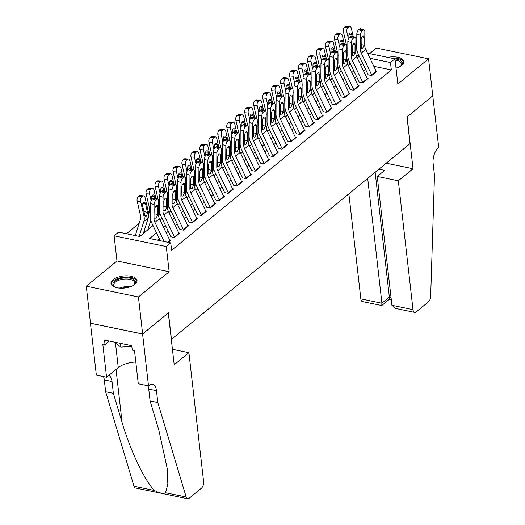 <?xml version="1.0" encoding="UTF-8"?>
<svg xmlns="http://www.w3.org/2000/svg" width="525" height="525" viewBox="0 0 525 525"><rect width="100%" height="100%" fill="white"/><g stroke="black" fill="none" stroke-linecap="round" stroke-linejoin="round"><path stroke-width="0.79" d="M396.027 68.093A13.099 6.031 -6.5 0 0 401.815 65.271A13.099 6.031 -6.5 0 0 403.837 61.523A13.099 6.031 -6.5 0 0 387.811 57.376M113.013 279.746A13.099 6.031 -6.5 0 0 110.992 283.5A13.099 6.031 -6.5 0 0 120.697 288.179A13.099 6.031 -6.5 0 0 135.004 284.287A13.099 6.031 -6.5 0 0 137.025 280.534A13.099 6.031 -6.5 0 0 127.326 275.855A13.099 6.031 -6.5 0 0 113.013 279.746M171.321 339.458L410.032 143.666L406.993 117.009L432.777 95.845L428.564 58.82L376.399 48.051L369.613 53.616M171.472 339.491L168.433 312.834L142.649 333.998L90.49 323.229L86.271 286.204L138.429 296.973L169.148 271.76L166.281 246.579L114.115 235.81L118.604 232.129L139.748 236.493L153.037 225.586M169.148 271.76L116.99 260.991L86.271 286.204M116.99 260.991L114.115 235.81M139.178 223.342L126.486 233.756M142.649 333.998L138.429 296.973M368.176 74.832L371.7 75.561L377.081 71.144L376.031 70.927M359.205 82.195L362.729 82.924L368.11 78.507L367.067 78.291M350.234 89.558L353.758 90.28L359.139 85.864L358.096 85.647M341.27 96.915L344.794 97.643L350.175 93.227L349.125 93.01M332.299 104.278L335.823 105.007L341.204 100.59L340.161 100.373M323.328 111.641L326.852 112.37L332.233 107.953L331.19 107.737M314.363 119.004L317.887 119.733L323.269 115.316L322.225 115.1M305.392 126.368L308.917 127.089L314.298 122.673L313.254 122.456M296.422 133.724L299.952 134.452L305.333 130.036L304.283 129.819M287.457 141.087L290.981 141.816L296.363 137.399L295.319 137.183M278.486 148.45L282.01 149.179L287.392 144.762L286.348 144.546M269.522 155.813L273.046 156.542L278.427 152.119L277.377 151.909M260.551 163.17L264.075 163.898L269.456 159.482L268.413 159.265M251.58 170.533L255.104 171.262L260.485 166.845L259.442 166.628M242.616 177.896L246.14 178.625L251.521 174.208L250.471 173.992M233.645 185.259L237.169 185.988L242.55 181.571L241.507 181.355M224.674 192.623L228.204 193.351L233.579 188.928L232.536 188.718M215.709 199.979L219.233 200.707L224.615 196.291L223.571 196.074M206.738 207.342L210.262 208.071L215.644 203.654L214.6 203.438M197.774 214.705L201.298 215.434L206.679 211.017L205.629 210.801M188.803 222.068L192.327 222.797L197.708 218.38L196.665 218.164M183.573 229.983A5.88 4.246 -129.4 0 0 183.402 229.602L172.889 207.664A8.4 6.07 50.6 0 1 171.944 203.726L172.036 189.899L168.486 188.711L168.394 202.538A12.593 9.102 50.6 0 0 169.811 208.445L179.858 229.412L183.356 230.16L188.738 225.737L187.694 225.527M170.868 236.788L174.392 237.517L179.773 233.1L178.723 232.883M145.714 231.597L144.053 231.256M156.522 232.864L149.618 238.534L170.763 242.898L171.609 250.3L391.335 69.937L373.826 66.327M365.584 69.359L363.576 71.006M356.613 76.716L354.605 78.363M347.642 84.079L345.64 85.726M338.678 91.442L336.669 93.089M329.707 98.805L327.698 100.452M320.736 106.162L318.734 107.815M311.771 113.525L309.763 115.172M302.8 120.888L300.792 122.535M293.836 128.251L291.828 129.898M284.865 135.614L282.857 137.261M275.894 142.971L273.886 144.618M266.93 150.334L264.922 151.981M257.959 157.697L255.951 159.344M248.988 165.06L246.986 166.707M240.023 172.423L238.015 174.07M231.052 179.78L229.044 181.427M222.088 187.143L220.08 188.79M213.117 194.506L211.109 196.153M204.146 201.869L202.138 203.516M195.182 209.232L193.174 210.879M186.211 216.589L184.203 218.236M177.24 223.952L175.238 225.599M168.276 231.315L166.268 232.962M159.305 238.678L157.5 240.161M168.427 242.412L170.802 240.463L169.759 240.247M367.533 53.189L394.977 58.853L397.845 84.033L428.564 58.82M394.977 58.853L390.488 62.534L369.981 58.301M391.335 69.937L390.488 62.534M170.763 242.898L166.281 246.579M355.812 50.767L357.125 51.037M359.218 56.077L356.226 55.46M159.994 219.877L162.002 218.229M168.965 212.513L170.973 210.866M177.936 205.15L179.937 203.503M186.9 197.787L188.908 196.14M195.871 190.424L197.879 188.777M204.842 183.067L206.843 181.42M213.806 175.704L215.814 174.057M222.777 168.341L224.785 166.694M231.742 160.978L233.75 159.331M240.713 153.622L242.721 151.968M249.683 146.258L251.685 144.611M258.648 138.895L260.656 137.248M267.619 131.532L269.627 129.885M276.59 124.169L278.591 122.522M285.554 116.812L287.562 115.159M294.525 109.449L296.533 107.802M303.489 102.086L305.498 100.439M312.46 94.723L314.468 93.076M321.431 87.36L323.439 85.713M330.396 80.003L332.404 78.356M339.367 72.64L341.375 70.993M348.337 65.277L350.339 63.63M357.302 57.914L359.31 56.267M362.795 63.545L360.787 65.192M353.83 70.908L351.822 72.555M344.859 78.264L342.851 79.912M335.888 85.627L333.887 87.275M326.924 92.991L324.916 94.638M317.953 100.354L315.945 102.001M308.982 107.717L306.981 109.364M300.018 115.073L298.01 116.721M291.047 122.437L289.039 124.084M282.082 129.8L280.074 131.447M273.112 137.163L271.103 138.81M264.141 144.526L262.139 146.173M255.176 151.882L253.168 153.53M246.205 159.246L244.197 160.893M237.234 166.609L235.233 168.256M228.27 173.972L226.262 175.619M219.299 181.335L217.291 182.982M210.335 188.692L208.327 190.339M201.364 196.055L199.356 197.702M192.393 203.418L190.385 205.065M183.428 210.781L181.42 212.428M174.457 218.144L172.449 219.791M165.487 225.501L163.485 227.148M164.122 241.526L154.954 222.383A8.4 6.07 50.6 0 1 154.009 218.452L154.094 204.619L150.55 203.438A3.36 1.522 -71.5 0 1 152.362 199.1L155.912 200.281A3.36 1.522 108.5 0 0 154.094 204.619M160.296 240.739L151.876 223.164A12.593 9.102 50.6 0 1 150.458 217.265L150.55 203.438M170.12 241.027A5.88 4.246 -129.4 0 0 169.949 240.647L159.436 218.702A8.4 6.07 50.6 0 1 158.491 214.771L158.583 200.937A3.36 1.522 108.5 0 0 157.854 199.224A3.36 1.522 108.5 0 0 156.804 199.546L155.912 200.281M156.804 199.546L153.254 198.358L152.362 199.1M153.254 198.358A3.36 1.522 -71.5 0 1 154.304 198.043L157.854 199.224M154.842 213.924L157.69 214.371L156.352 217.888L155.564 218.157L154.973 217.658L154.868 209.114A2.684 1.221 -71.5 0 1 156.319 205.649A2.684 1.221 -71.5 0 1 157.159 205.393A2.684 1.221 -71.5 0 1 157.743 206.758L155.866 206.135M157.69 214.371L157.743 206.758M143.318 233.559L148.326 217.829A12.593 9.102 -129.4 0 0 148.431 212.238L145.11 197.708A3.36 1.91 94.3 0 0 143.568 195.832A3.36 1.91 94.3 0 0 142.629 196.166L139.184 195.91A3.36 1.91 -85.7 0 1 140.123 195.569L143.568 195.832M139.118 236.362L143.837 221.511A12.593 9.102 -129.4 0 0 143.948 215.919L140.628 201.383L137.183 201.127A3.36 1.91 -85.7 0 1 138.285 196.645L139.184 195.91M135.286 235.574L140.431 219.384A8.4 6.07 -129.4 0 0 140.503 215.663L137.183 201.127M147.597 212.92L146.482 216.031L145.648 216.287L144.782 215.237L142.669 206.148A2.684 1.529 -85.7 0 1 143.555 202.558A2.684 1.529 -85.7 0 1 144.309 202.289A2.684 1.529 -85.7 0 1 145.543 203.792L147.597 212.92L148.431 212.238M138.285 196.645L141.73 196.901L142.629 196.166M141.73 196.901A3.36 1.91 94.3 0 0 140.628 201.383M143.994 211.949L142.603 205.728M115.671 287.424A11.333 5.224 173.5 0 1 114.824 286.991A11.333 5.224 173.5 0 1 112.875 283.986A11.333 5.224 173.5 0 1 124.628 277.915A11.333 5.224 173.5 0 1 135.411 282.417A11.333 5.224 173.5 0 1 134.078 284.793A11.333 5.224 173.5 0 1 133.35 285.41M133.724 285.108A10.493 4.837 -6.5 0 0 134.662 283.218A10.493 4.837 -6.5 0 0 134.656 282.752A10.493 4.837 -6.5 0 0 124.182 279.09A10.493 4.837 -6.5 0 0 113.794 284.668A10.493 4.837 -6.5 0 0 113.8 285.127A10.493 4.837 -6.5 0 0 115.237 287.214M136.999 281.334A13.013 5.992 -6.5 0 0 123.651 277.226A13.013 5.992 -6.5 0 0 111.208 284.097A13.013 5.992 -6.5 0 0 111.195 284.274M114.621 342.142L120.842 347.13L131.827 346.369M120.409 343.337L120.842 347.13M394.984 58.925A11.333 5.224 173.5 0 1 402.222 63.407A11.333 5.224 173.5 0 1 400.89 65.782A11.333 5.224 173.5 0 1 400.162 66.393M400.542 66.097A10.493 4.837 -6.5 0 0 401.474 64.201A10.493 4.837 -6.5 0 0 401.467 63.742A10.493 4.837 -6.5 0 0 395.115 60.093M403.81 62.317A13.013 5.992 -6.5 0 0 391.44 58.124M188.915 352.708L203.595 481.556A5.04 2.592 101.7 0 1 201.41 488.211L189.171 498.258A5.04 2.592 101.7 0 1 187.642 498.75A5.04 2.592 101.7 0 1 186.172 497.024L157.815 402.531L156.463 390.679A11.753 6.057 101.7 0 0 152.558 384.32A11.753 6.057 101.7 0 0 149.002 385.468L148.509 385.868L142.603 334.031L168.302 312.946L174.202 364.783L188.915 352.708L172.443 349.309M187.642 498.75L135.483 487.981A5.04 2.592 -78.3 0 1 134.006 486.255L105.65 391.762L113.367 393.356L122.062 422.33C130.003 449.945 145.379 482.14 154.639 490.514C159.232 493.139 162.868 493.887 165.546 492.765L167.849 484.234L167.331 469.022L158.786 429.909L150.091 400.936L148.746 389.084A11.753 6.057 101.7 0 0 147.919 385.75M150.091 400.936L157.815 402.531M105.65 391.762L104.304 379.91A11.753 6.057 101.7 0 0 103.478 376.576M108.813 375.375A11.753 6.057 101.7 0 1 112.022 381.504L113.367 393.356M142.603 334.031L90.444 323.262L96.351 375.099L106.568 377.212L102.788 344.039L105.046 344.505L109.272 341.033M148.509 385.868L138.292 383.762L134.512 350.588L132.254 350.123L131.749 345.68L104.541 340.062L105.046 344.505M106.568 377.212L118.276 367.605A18.893 8.702 173.5 0 1 135.811 362.02M348.882 193.863L360.846 298.889L381.924 303.24L389.366 297.13L391.04 297.478M367.703 178.415L381.924 303.24L381.787 305.53L389.228 299.421L389.366 297.13L375.145 172.305M432.823 95.806L407.131 116.898L413.037 168.735L398.331 180.81L413.011 309.658A5.04 2.592 101.7 0 0 414.678 312.388A5.04 2.592 101.7 0 0 416.207 311.896L428.446 301.849A5.04 2.592 101.7 0 0 430.677 296.323L434.49 175.416L433.138 163.57A11.753 6.057 -78.3 0 1 438.237 148.05L438.729 147.643L432.777 95.799M413.037 168.735L386.236 163.203M398.331 180.81L377.252 176.459L384.694 170.349L378.971 169.168M377.252 176.459L391.932 305.307L413.011 309.658M381.787 305.53L362.519 301.619A5.04 2.592 -78.3 0 1 360.846 298.889M414.678 312.388L395.561 308.438L391.932 305.307M174.602 237.346A5.88 4.246 -129.4 0 0 174.431 236.965L163.918 215.02A8.4 6.07 50.6 0 1 162.973 211.089L163.065 197.262L159.515 196.074A3.36 1.522 -71.5 0 1 161.326 191.737L164.876 192.924A3.36 1.522 108.5 0 0 163.065 197.262M170.887 236.775L160.84 215.801A12.593 9.102 50.6 0 1 159.429 209.902L159.515 196.074M179.084 233.664A5.88 4.246 -129.4 0 0 178.913 233.284L168.407 211.345A8.4 6.07 50.6 0 1 167.462 207.408L167.547 193.581A3.36 1.522 108.5 0 0 166.819 191.868A3.36 1.522 108.5 0 0 165.775 192.183L164.876 192.924M165.775 192.183L162.225 191.002L161.326 191.737M162.225 191.002A3.36 1.522 -71.5 0 1 163.268 190.68L166.819 191.868M163.807 206.561L166.661 207.007L165.316 210.532L164.528 210.794L163.944 210.295L163.839 201.757A2.684 1.221 -71.5 0 1 165.29 198.286A2.684 1.221 -71.5 0 1 166.123 198.03A2.684 1.221 -71.5 0 1 166.707 199.402L164.837 198.772M166.661 207.007L166.707 199.402M188.055 226.301A5.88 4.246 -129.4 0 0 187.884 225.921L177.371 203.982A8.4 6.07 50.6 0 1 176.426 200.045L176.518 186.218A3.36 1.522 108.5 0 0 175.79 184.505A3.36 1.522 108.5 0 0 174.746 184.826L173.847 185.561A3.36 1.522 108.5 0 0 172.036 189.899M174.746 184.826L171.196 183.638L170.297 184.373L173.847 185.561M171.196 183.638A3.36 1.522 -71.5 0 1 172.239 183.317L175.79 184.505M168.486 188.711A3.36 1.522 -71.5 0 1 170.297 184.373M172.777 199.198L175.626 199.644L174.287 203.168L173.499 203.431L172.909 202.932L172.81 194.394A2.684 1.221 -71.5 0 1 174.261 190.923A2.684 1.221 -71.5 0 1 175.094 190.667A2.684 1.221 -71.5 0 1 175.678 192.038L173.801 191.408M175.626 199.644L175.678 192.038M192.537 222.62A5.88 4.246 -129.4 0 0 192.367 222.239L181.86 200.301A8.4 6.07 50.6 0 1 180.915 196.363L181 182.536L177.45 181.348A3.36 1.522 -71.5 0 1 179.268 177.01L182.812 178.198A3.36 1.522 108.5 0 0 181 182.536M188.823 222.049L178.782 201.082A12.593 9.102 50.6 0 1 177.365 195.182L177.45 181.348M197.026 218.938A5.88 4.246 -129.4 0 0 196.855 218.558L186.342 196.619A8.4 6.07 50.6 0 1 185.397 192.682L185.489 178.854A3.36 1.522 108.5 0 0 184.761 177.142A3.36 1.522 108.5 0 0 183.711 177.463L182.812 178.198M183.711 177.463L180.16 176.275L179.268 177.01M180.16 176.275A3.36 1.522 -71.5 0 1 181.21 175.954L184.761 177.142M181.742 191.835L184.597 192.281L183.258 195.805L182.47 196.074L181.88 195.576L181.775 187.031A2.684 1.221 -71.5 0 1 183.225 183.56A2.684 1.221 -71.5 0 1 184.065 183.304A2.684 1.221 -71.5 0 1 184.649 184.675L182.772 184.052M184.597 192.281L184.649 184.675M201.508 215.257A5.88 4.246 -129.4 0 0 201.338 214.876L190.824 192.938A8.4 6.07 50.6 0 1 189.879 189.007L189.971 175.173L186.421 173.985A3.36 1.522 -71.5 0 1 188.232 169.647L191.782 170.835A3.36 1.522 108.5 0 0 189.971 175.173M197.794 214.686L187.747 193.718A12.593 9.102 50.6 0 1 186.329 187.819L186.421 173.985M205.99 211.582A5.88 4.246 -129.4 0 0 205.82 211.194L195.307 189.256A8.4 6.07 50.6 0 1 194.368 185.325L194.453 171.491A3.36 1.522 108.5 0 0 193.725 169.778A3.36 1.522 108.5 0 0 192.682 170.1L191.782 170.835M192.682 170.1L189.131 168.912L188.232 169.647M189.131 168.912A3.36 1.522 -71.5 0 1 190.175 168.591L193.725 169.778M190.713 184.478L193.567 184.918L192.222 188.442L191.435 188.711L190.844 188.213L190.746 179.668A2.684 1.221 -71.5 0 1 192.196 176.197A2.684 1.221 -71.5 0 1 193.029 175.941A2.684 1.221 -71.5 0 1 193.613 177.312L191.743 176.689M193.567 184.918L193.613 177.312M155.964 198.594L154.081 190.345A3.36 1.91 94.3 0 0 152.532 188.468A3.36 1.91 94.3 0 0 151.594 188.803L148.155 188.547A3.36 1.91 -85.7 0 1 149.093 188.206L152.532 188.468M152.289 226.203L152.703 224.897M147.807 229.884L150.839 220.329M151.148 200.832L149.592 194.027L146.153 193.764A3.36 1.91 -85.7 0 1 147.256 189.282L148.155 188.547M148.719 214.161L149.402 212.028A8.4 6.07 -129.4 0 0 149.474 208.3L146.153 193.764M147.256 189.282L150.701 189.538L151.594 188.803M150.701 189.538A3.36 1.91 94.3 0 0 149.592 194.027M154.928 198.247L154.507 196.429A2.684 1.529 -85.7 0 0 153.274 194.926A2.684 1.529 -85.7 0 0 152.526 195.195A2.684 1.529 -85.7 0 0 151.64 198.785L151.837 199.651M151.856 199.625L151.567 198.371M164.935 191.231L163.045 182.982A3.36 1.91 94.3 0 0 161.503 181.105A3.36 1.91 94.3 0 0 160.565 181.44L157.119 181.184A3.36 1.91 -85.7 0 1 158.058 180.849L161.503 181.105M161.26 218.84L161.674 217.534M158.681 216.523L159.81 212.966M160.118 193.469L158.563 186.664L155.118 186.408A3.36 1.91 -85.7 0 1 156.227 181.919L157.119 181.184M158.077 199.349L155.118 186.408M158.563 203.857A8.4 6.07 -129.4 0 0 158.576 201.679M156.227 181.919L159.666 182.182L160.565 181.44M159.666 182.182A3.36 1.91 94.3 0 0 158.563 186.664M163.892 190.89L163.478 189.066A2.684 1.529 -85.7 0 0 162.245 187.563A2.684 1.529 -85.7 0 0 161.49 187.832A2.684 1.529 -85.7 0 0 160.611 191.422L160.808 192.288M160.827 192.262L160.538 191.008M173.9 183.875L172.016 175.619A3.36 1.91 94.3 0 0 170.474 173.742A3.36 1.91 94.3 0 0 169.536 174.083L166.09 173.821A3.36 1.91 -85.7 0 1 167.029 173.486L170.474 173.742M170.225 211.477L170.638 210.177M167.646 209.16L168.781 205.603M169.089 186.106L167.534 179.301L164.089 179.045A3.36 1.91 -85.7 0 1 165.191 174.562L166.09 173.821M167.048 191.993L164.089 179.045M167.534 196.494A8.4 6.07 -129.4 0 0 167.547 194.316M165.191 174.562L168.637 174.818L169.536 174.083M168.637 174.818A3.36 1.91 94.3 0 0 167.534 179.301M172.863 183.527L172.449 181.702A2.684 1.529 -85.7 0 0 171.216 180.2A2.684 1.529 -85.7 0 0 170.461 180.475A2.684 1.529 -85.7 0 0 169.575 184.058L169.772 184.925M169.792 184.898L169.503 183.645M182.871 176.512L180.987 168.256A3.36 1.91 94.3 0 0 179.438 166.379A3.36 1.91 94.3 0 0 178.5 166.72L175.061 166.464A3.36 1.91 -85.7 0 1 176 166.123L179.438 166.379M179.196 204.113L179.609 202.814M176.617 201.797L177.745 198.247M178.054 178.743L176.498 171.938L173.053 171.682A3.36 1.91 -85.7 0 1 174.162 167.199L175.061 166.464M176.013 184.629L173.053 171.682M176.498 189.131A8.4 6.07 -129.4 0 0 176.512 186.952M174.162 167.199L177.607 167.455L178.5 166.72M177.607 167.455A3.36 1.91 94.3 0 0 176.498 171.938M181.834 176.164L181.414 174.339A2.684 1.529 -85.7 0 0 180.18 172.843A2.684 1.529 -85.7 0 0 179.432 173.112A2.684 1.529 -85.7 0 0 178.546 176.695L178.743 177.562M178.762 177.542L178.474 176.282M210.479 207.9A5.88 4.246 -129.4 0 0 210.308 207.519L199.795 185.574A8.4 6.07 50.6 0 1 198.85 181.643L198.942 167.81L195.392 166.628A3.36 1.522 -71.5 0 1 197.203 162.291L200.753 163.472A3.36 1.522 108.5 0 0 198.942 167.81M206.765 207.323L196.718 186.355A12.593 9.102 50.6 0 1 195.3 180.456L195.392 166.628M214.961 204.218A5.88 4.246 -129.4 0 0 214.791 203.838L204.277 181.893A8.4 6.07 50.6 0 1 203.332 177.962L203.424 164.128A3.36 1.522 108.5 0 0 202.696 162.415A3.36 1.522 108.5 0 0 201.646 162.737L200.753 163.472M201.646 162.737L198.102 161.549L197.203 162.291M198.102 161.549A3.36 1.522 -71.5 0 1 199.146 161.234L202.696 162.415M199.684 177.115L202.532 177.562L201.193 181.079L200.406 181.348L199.815 180.849L199.71 172.305A2.684 1.221 -71.5 0 1 201.16 168.84A2.684 1.221 -71.5 0 1 202 168.584A2.684 1.221 -71.5 0 1 202.584 169.949L200.707 169.326M202.532 177.562L202.584 169.949M191.842 169.148L189.952 160.899A3.36 1.91 94.3 0 0 188.409 159.023A3.36 1.91 94.3 0 0 187.471 159.357L184.026 159.101A3.36 1.91 -85.7 0 1 184.964 158.76L188.409 159.023M188.16 196.75L188.58 195.451M185.588 194.44L186.716 190.883M187.025 171.386L185.469 164.581L182.024 164.318A3.36 1.91 -85.7 0 1 183.133 159.836L184.026 159.101M184.984 177.266L182.024 164.318M185.469 181.775A8.4 6.07 -129.4 0 0 185.482 179.596M183.133 159.836L186.572 160.092L187.471 159.357M186.572 160.092A3.36 1.91 94.3 0 0 185.469 164.581M190.798 168.801L190.385 166.983A2.684 1.529 -85.7 0 0 189.151 165.48A2.684 1.529 -85.7 0 0 188.396 165.749A2.684 1.529 -85.7 0 0 187.517 169.339L187.714 170.198M187.727 170.179L187.445 168.919M219.443 200.537A5.88 4.246 -129.4 0 0 219.273 200.156L208.76 178.211A8.4 6.07 50.6 0 1 207.821 174.28L207.907 160.453L204.356 159.265A3.36 1.522 -71.5 0 1 206.174 154.928L209.718 156.115A3.36 1.522 108.5 0 0 207.907 160.453M215.729 199.966L205.682 178.999A12.593 9.102 50.6 0 1 204.271 173.093L204.356 159.265M223.926 196.855A5.88 4.246 -129.4 0 0 223.762 196.475L213.248 174.536A8.4 6.07 50.6 0 1 212.303 170.599L212.395 156.772A3.36 1.522 108.5 0 0 211.66 155.059A3.36 1.522 108.5 0 0 210.617 155.374L209.718 156.115M210.617 155.374L207.067 154.192L206.174 154.928M207.067 154.192A3.36 1.522 -71.5 0 1 208.117 153.871L211.66 155.059M208.648 169.752L211.503 170.198L210.157 173.723L209.377 173.985L208.786 173.486L208.681 164.948A2.684 1.221 -71.5 0 1 210.131 161.477A2.684 1.221 -71.5 0 1 210.971 161.221A2.684 1.221 -71.5 0 1 211.549 162.593L209.678 161.963M211.503 170.198L211.549 162.593M200.806 161.785L198.923 153.536A3.36 1.91 94.3 0 0 197.38 151.659A3.36 1.91 94.3 0 0 196.442 151.994L192.997 151.738A3.36 1.91 -85.7 0 1 193.935 151.403L197.38 151.659M197.131 189.394L197.544 188.088M194.552 187.077L195.687 183.52M195.989 164.023L194.434 157.218L190.995 156.955A3.36 1.91 -85.7 0 1 192.098 152.473L192.997 151.738M193.955 169.903L190.995 156.955M194.434 174.412A8.4 6.07 -129.4 0 0 194.453 172.233M192.098 152.473L195.543 152.729L196.442 151.994M195.543 152.729A3.36 1.91 94.3 0 0 194.434 157.218M199.769 161.438L199.356 159.62A2.684 1.529 -85.7 0 0 198.115 158.117A2.684 1.529 -85.7 0 0 197.367 158.386A2.684 1.529 -85.7 0 0 196.481 161.976L196.678 162.842M196.698 162.816L196.409 161.562M228.414 193.174A5.88 4.246 -129.4 0 0 228.244 192.793L217.731 170.855A8.4 6.07 50.6 0 1 216.786 166.917L216.877 153.09L213.327 151.902A3.36 1.522 -71.5 0 1 215.138 147.564L218.689 148.752A3.36 1.522 108.5 0 0 216.877 153.09M224.7 192.603L214.653 171.636A12.593 9.102 50.6 0 1 213.235 165.729L213.327 151.902M232.897 189.492A5.88 4.246 -129.4 0 0 232.726 189.112L222.213 167.173A8.4 6.07 50.6 0 1 221.268 163.236L221.36 149.408A3.36 1.522 108.5 0 0 220.631 147.696A3.36 1.522 108.5 0 0 219.588 148.017L218.689 148.752M219.588 148.017L216.037 146.829L215.138 147.564M216.037 146.829A3.36 1.522 -71.5 0 1 217.081 146.508L220.631 147.696M217.619 162.389L220.474 162.835L219.128 166.359L218.341 166.622L217.75 166.123L217.652 157.585A2.684 1.221 -71.5 0 1 219.102 154.114A2.684 1.221 -71.5 0 1 219.936 153.858A2.684 1.221 -71.5 0 1 220.52 155.229L218.649 154.606M220.474 162.835L220.52 155.229M209.777 154.429L207.887 146.173A3.36 1.91 94.3 0 0 206.345 144.296A3.36 1.91 94.3 0 0 205.406 144.631L201.961 144.375A3.36 1.91 -85.7 0 1 202.906 144.04L206.345 144.296M206.102 182.031L206.515 180.725M203.523 179.714L204.652 176.157M204.96 156.66L203.405 149.855L199.959 149.599A3.36 1.91 -85.7 0 1 201.068 145.11L201.961 144.375M202.919 162.54L199.959 149.599M203.405 167.048A8.4 6.07 -129.4 0 0 203.418 164.87M201.068 145.11L204.514 145.373L205.406 144.631M204.514 145.373A3.36 1.91 94.3 0 0 203.405 149.855M208.74 154.081L208.32 152.257A2.684 1.529 -85.7 0 0 207.086 150.754A2.684 1.529 -85.7 0 0 206.338 151.023A2.684 1.529 -85.7 0 0 205.452 154.612L205.649 155.479M205.669 155.452L205.38 154.199M237.379 185.811A5.88 4.246 -129.4 0 0 237.215 185.43L226.702 163.492A8.4 6.07 50.6 0 1 225.757 159.554L225.842 145.727L222.298 144.539A3.36 1.522 -71.5 0 1 224.109 140.201L227.66 141.389A3.36 1.522 108.5 0 0 225.842 145.727M233.671 185.24L223.624 164.273A12.593 9.102 50.6 0 1 222.206 158.373L222.298 144.539M241.868 182.129A5.88 4.246 -129.4 0 0 241.697 181.748L231.184 159.81A8.4 6.07 50.6 0 1 230.239 155.879L230.331 142.045A3.36 1.522 108.5 0 0 229.602 140.333A3.36 1.522 108.5 0 0 228.552 140.654L227.66 141.389M228.552 140.654L225.002 139.466L224.109 140.201M225.002 139.466A3.36 1.522 -71.5 0 1 226.052 139.145L229.602 140.333M226.59 155.026L229.438 155.472L228.099 158.996L227.312 159.265L226.721 158.767L226.616 150.222A2.684 1.221 -71.5 0 1 228.067 146.751A2.684 1.221 -71.5 0 1 228.907 146.495A2.684 1.221 -71.5 0 1 229.491 147.866L227.614 147.243M229.438 155.472L229.491 147.866M218.741 147.066L216.858 138.81A3.36 1.91 94.3 0 0 215.316 136.933A3.36 1.91 94.3 0 0 214.377 137.274L210.932 137.012A3.36 1.91 -85.7 0 1 211.87 136.677L215.316 136.933M215.066 174.668L215.486 173.368M212.494 172.351L213.623 168.794M213.931 149.297L212.376 142.492L208.93 142.236A3.36 1.91 -85.7 0 1 210.033 137.753L210.932 137.012M211.89 155.183L208.93 142.236M212.376 159.685A8.4 6.07 -129.4 0 0 212.389 157.507M210.033 137.753L213.478 138.009L214.377 137.274M213.478 138.009A3.36 1.91 94.3 0 0 212.376 142.492M217.704 146.718L217.291 144.893A2.684 1.529 -85.7 0 0 216.057 143.391A2.684 1.529 -85.7 0 0 215.302 143.666A2.684 1.529 -85.7 0 0 214.417 147.249L214.62 148.116M214.633 148.089L214.351 146.836M246.35 178.448A5.88 4.246 -129.4 0 0 246.179 178.067L235.666 156.128A8.4 6.07 50.6 0 1 234.721 152.197L234.813 138.364L231.262 137.176A3.36 1.522 -71.5 0 1 233.074 132.838L236.624 134.026A3.36 1.522 108.5 0 0 234.813 138.364M242.635 177.877L232.588 156.909A12.593 9.102 50.6 0 1 231.177 151.01L231.262 137.176M250.832 174.773A5.88 4.246 -129.4 0 0 250.661 174.392L240.155 152.447A8.4 6.07 50.6 0 1 239.21 148.516L239.295 134.682A3.36 1.522 108.5 0 0 238.567 132.969A3.36 1.522 108.5 0 0 237.523 133.291L236.624 134.026M237.523 133.291L233.973 132.103L233.074 132.838M233.973 132.103A3.36 1.522 -71.5 0 1 235.016 131.788L238.567 132.969M235.554 147.669L238.409 148.109L237.064 151.633L236.276 151.902L235.692 151.403L235.587 142.859A2.684 1.221 -71.5 0 1 237.037 139.388A2.684 1.221 -71.5 0 1 237.871 139.132A2.684 1.221 -71.5 0 1 238.455 140.503L236.585 139.88M238.409 148.109L238.455 140.503M227.712 139.702L225.829 131.447A3.36 1.91 94.3 0 0 224.287 129.57A3.36 1.91 94.3 0 0 223.342 129.911L219.903 129.655A3.36 1.91 -85.7 0 1 220.841 129.314L224.287 129.57M224.037 167.304L224.451 166.005M221.458 164.988L222.587 161.438M222.895 141.934L221.34 135.128L217.901 134.873A3.36 1.91 -85.7 0 1 219.004 130.39L219.903 129.655M220.854 147.82L217.901 134.873M221.34 152.329A8.4 6.07 -129.4 0 0 221.353 150.143M219.004 130.39L222.449 130.646L223.342 129.911M222.449 130.646A3.36 1.91 94.3 0 0 221.34 135.128M226.675 139.355L226.255 137.53A2.684 1.529 -85.7 0 0 225.022 136.034A2.684 1.529 -85.7 0 0 224.273 136.303A2.684 1.529 -85.7 0 0 223.387 139.886L223.584 140.752M223.604 140.733L223.315 139.473M255.321 171.091A5.88 4.246 -129.4 0 0 255.15 170.71L244.637 148.765A8.4 6.07 50.6 0 1 243.692 144.834L243.784 131.001L240.233 129.819A3.36 1.522 -71.5 0 1 242.045 125.482L245.595 126.663A3.36 1.522 108.5 0 0 243.784 131.001M251.606 170.513L241.559 149.546A12.593 9.102 50.6 0 1 240.142 143.647L240.233 129.819M259.803 167.409A5.88 4.246 -129.4 0 0 259.632 167.029L249.119 145.084A8.4 6.07 50.6 0 1 248.174 141.153L248.266 127.326A3.36 1.522 108.5 0 0 247.537 125.606A3.36 1.522 108.5 0 0 246.494 125.928L245.595 126.663M246.494 125.928L242.944 124.74L242.045 125.482M242.944 124.74A3.36 1.522 -71.5 0 1 243.987 124.425L247.537 125.606M244.525 140.306L247.373 140.752L246.035 144.27L245.247 144.539L244.657 144.04L244.558 135.496A2.684 1.221 -71.5 0 1 246.008 132.031A2.684 1.221 -71.5 0 1 246.842 131.775A2.684 1.221 -71.5 0 1 247.426 133.147L245.549 132.517M247.373 140.752L247.426 133.147M236.683 132.339L234.793 124.09A3.36 1.91 94.3 0 0 233.251 122.213A3.36 1.91 94.3 0 0 232.312 122.548L228.867 122.292A3.36 1.91 -85.7 0 1 229.806 121.951L233.251 122.213M233.008 159.948L233.422 158.642M230.429 157.631L231.558 154.074M231.866 134.577L230.311 127.772L226.866 127.509A3.36 1.91 -85.7 0 1 227.975 123.027L228.867 122.292M229.825 140.457L226.866 127.509M230.311 144.966A8.4 6.07 -129.4 0 0 230.324 142.787M227.975 123.027L231.413 123.283L232.312 122.548M231.413 123.283A3.36 1.91 94.3 0 0 230.311 127.772M235.646 131.992L235.226 130.174A2.684 1.529 -85.7 0 0 233.993 128.671A2.684 1.529 -85.7 0 0 233.238 128.94A2.684 1.529 -85.7 0 0 232.358 132.53L232.555 133.389M232.575 133.37L232.286 132.11M264.285 163.728A5.88 4.246 -129.4 0 0 264.114 163.347L253.608 141.409A8.4 6.07 50.6 0 1 252.663 137.471L252.748 123.644L249.198 122.456A3.36 1.522 -71.5 0 1 251.016 118.118L254.566 119.306A3.36 1.522 108.5 0 0 252.748 123.644M260.571 163.157L250.53 142.19A12.593 9.102 50.6 0 1 249.113 136.283L249.198 122.456M268.774 160.046A5.88 4.246 -129.4 0 0 268.603 159.666L258.09 137.727A8.4 6.07 50.6 0 1 257.145 133.79L257.237 119.963A3.36 1.522 108.5 0 0 256.508 118.25A3.36 1.522 108.5 0 0 255.458 118.565L254.566 119.306M255.458 118.565L251.908 117.383L251.016 118.118M251.908 117.383A3.36 1.522 -71.5 0 1 252.958 117.062L256.508 118.25M253.496 132.943L256.344 133.389L255.006 136.913L254.218 137.176L253.627 136.677L253.523 128.139A2.684 1.221 -71.5 0 1 254.973 124.668A2.684 1.221 -71.5 0 1 255.813 124.412A2.684 1.221 -71.5 0 1 256.397 125.783L254.52 125.153M256.344 133.389L256.397 125.783M245.648 124.976L243.764 116.727A3.36 1.91 94.3 0 0 242.222 114.85A3.36 1.91 94.3 0 0 241.283 115.185L237.838 114.929A3.36 1.91 -85.7 0 1 238.777 114.594L242.222 114.85M241.973 152.585L242.386 151.279M239.393 150.268L240.529 146.711M240.837 127.214L239.282 120.409L235.837 120.146A3.36 1.91 -85.7 0 1 236.939 115.664L237.838 114.929M238.796 133.094L235.837 120.146M239.282 137.602A8.4 6.07 -129.4 0 0 239.295 135.424M236.939 115.664L240.384 115.92L241.283 115.185M240.384 115.92A3.36 1.91 94.3 0 0 239.282 120.409M244.611 124.628L244.197 122.811A2.684 1.529 -85.7 0 0 242.963 121.308A2.684 1.529 -85.7 0 0 242.209 121.577A2.684 1.529 -85.7 0 0 241.323 125.167L241.52 126.033M241.539 126.007L241.251 124.753M273.256 156.365A5.88 4.246 -129.4 0 0 273.085 155.984L262.572 134.046A8.4 6.07 50.6 0 1 261.627 130.108L261.719 116.281L258.169 115.093A3.36 1.522 -71.5 0 1 259.98 110.755L263.53 111.943A3.36 1.522 108.5 0 0 261.719 116.281M269.542 155.794L259.494 134.827A12.593 9.102 50.6 0 1 258.077 128.927L258.169 115.093M277.738 152.683A5.88 4.246 -129.4 0 0 277.567 152.303L267.054 130.364A8.4 6.07 50.6 0 1 266.116 126.427L266.201 112.599A3.36 1.522 108.5 0 0 265.473 110.887A3.36 1.522 108.5 0 0 264.429 111.208L263.53 111.943M264.429 111.208L260.879 110.02L259.98 110.755M260.879 110.02A3.36 1.522 -71.5 0 1 261.923 109.699L265.473 110.887M262.461 125.58L265.315 126.026L263.97 129.55L263.183 129.813L262.598 129.314L262.493 120.776A2.684 1.221 -71.5 0 1 263.944 117.305A2.684 1.221 -71.5 0 1 264.777 117.049A2.684 1.221 -71.5 0 1 265.361 118.42L263.491 117.797M265.315 126.026L265.361 118.42M254.618 117.62L252.735 109.364A3.36 1.91 94.3 0 0 251.186 107.487A3.36 1.91 94.3 0 0 250.248 107.822L246.809 107.566A3.36 1.91 -85.7 0 1 247.748 107.231L251.186 107.487M250.943 145.222L251.357 143.916M248.364 142.905L249.493 139.348M249.802 119.851L248.246 113.046L244.801 112.79A3.36 1.91 -85.7 0 1 245.91 108.301L246.809 107.566M247.761 125.731L244.801 112.79M248.246 130.239A8.4 6.07 -129.4 0 0 248.259 128.061M245.91 108.301L249.355 108.563L250.248 107.822M249.355 108.563A3.36 1.91 94.3 0 0 248.246 113.046M253.582 117.272L253.162 115.447A2.684 1.529 -85.7 0 0 251.928 113.945A2.684 1.529 -85.7 0 0 251.18 114.214A2.684 1.529 -85.7 0 0 250.294 117.803L250.491 118.67M250.51 118.643L250.222 117.39M282.227 149.002A5.88 4.246 -129.4 0 0 282.056 148.621L271.543 126.682A8.4 6.07 50.6 0 1 270.598 122.745L270.69 108.918L267.14 107.73A3.36 1.522 -71.5 0 1 268.951 103.392L272.501 104.58A3.36 1.522 108.5 0 0 270.69 108.918M278.512 148.431L268.465 127.463A12.593 9.102 50.6 0 1 267.048 121.564L267.14 107.73M286.709 145.32A5.88 4.246 -129.4 0 0 286.538 144.939L276.025 123.001A8.4 6.07 50.6 0 1 275.08 119.07L275.172 105.236A3.36 1.522 108.5 0 0 274.444 103.523A3.36 1.522 108.5 0 0 273.394 103.845L272.501 104.58M273.394 103.845L269.85 102.657L268.951 103.392M269.85 102.657A3.36 1.522 -71.5 0 1 270.893 102.336L274.444 103.523M271.432 118.217L274.28 118.663L272.941 122.187L272.153 122.456L271.563 121.957L271.464 113.413A2.684 1.221 -71.5 0 1 272.908 109.942A2.684 1.221 -71.5 0 1 273.748 109.686A2.684 1.221 -71.5 0 1 274.332 111.057L272.455 110.434M274.28 118.663L274.332 111.057M263.589 110.257L261.699 102.001A3.36 1.91 94.3 0 0 260.157 100.124A3.36 1.91 94.3 0 0 259.219 100.465L255.773 100.203A3.36 1.91 -85.7 0 1 256.712 99.868L260.157 100.124M259.914 137.858L260.328 136.559M257.335 135.542L258.464 131.985M258.772 112.488L257.217 105.682L253.772 105.427A3.36 1.91 -85.7 0 1 254.881 100.944L255.773 100.203M256.732 118.374L253.772 105.427M257.217 122.876A8.4 6.07 -129.4 0 0 257.23 120.697M254.881 100.944L258.32 101.2L259.219 100.465M258.32 101.2A3.36 1.91 94.3 0 0 257.217 105.682M262.546 109.909L262.132 108.084A2.684 1.529 -85.7 0 0 260.899 106.582A2.684 1.529 -85.7 0 0 260.144 106.857A2.684 1.529 -85.7 0 0 259.265 110.44L259.462 111.307M259.481 111.28L259.192 110.027M291.191 141.638A5.88 4.246 -129.4 0 0 291.021 141.258L280.507 119.319A8.4 6.07 50.6 0 1 279.569 115.388L279.654 101.555L276.104 100.367A3.36 1.522 -71.5 0 1 277.922 96.029L281.466 97.217A3.36 1.522 108.5 0 0 279.654 101.555M287.477 141.067L277.43 120.1A12.593 9.102 50.6 0 1 276.019 114.201L276.104 100.367M295.673 137.963A5.88 4.246 -129.4 0 0 295.509 137.583L284.996 115.638A8.4 6.07 50.6 0 1 284.051 111.707L284.143 97.873A3.36 1.522 108.5 0 0 283.408 96.16A3.36 1.522 108.5 0 0 282.365 96.482L281.466 97.217M282.365 96.482L278.814 95.294L277.922 96.029M278.814 95.294A3.36 1.522 -71.5 0 1 279.864 94.979L283.408 96.16M280.396 110.86L283.251 111.3L281.905 114.824L281.124 115.093L280.534 114.594L280.429 106.05A2.684 1.221 -71.5 0 1 281.879 102.578A2.684 1.221 -71.5 0 1 282.719 102.322A2.684 1.221 -71.5 0 1 283.297 103.694L281.426 103.071M283.251 111.3L283.297 103.694M272.554 102.893L270.67 94.638A3.36 1.91 94.3 0 0 269.128 92.761A3.36 1.91 94.3 0 0 268.19 93.102L264.744 92.846A3.36 1.91 -85.7 0 1 265.683 92.505L269.128 92.761M268.879 130.495L269.292 129.196M266.3 128.185L267.435 124.628M267.737 105.125L266.182 98.319L262.743 98.063A3.36 1.91 -85.7 0 1 263.845 93.581L264.744 92.846M265.702 111.011L262.743 98.063M266.182 115.52A8.4 6.07 -129.4 0 0 266.201 113.334M263.845 93.581L267.291 93.837L268.19 93.102M267.291 93.837A3.36 1.91 94.3 0 0 266.182 98.319M271.517 102.546L271.103 100.721A2.684 1.529 -85.7 0 0 269.863 99.225A2.684 1.529 -85.7 0 0 269.115 99.494A2.684 1.529 -85.7 0 0 268.229 103.077L268.426 103.943M268.446 103.924L268.157 102.664M300.162 134.282A5.88 4.246 -129.4 0 0 299.992 133.901L289.478 111.956A8.4 6.07 50.6 0 1 288.533 108.025L288.625 94.192L285.075 93.01A3.36 1.522 -71.5 0 1 286.886 88.672L290.437 89.854A3.36 1.522 108.5 0 0 288.625 94.192M296.448 133.704L286.401 112.737A12.593 9.102 50.6 0 1 284.983 106.838L285.075 93.01M304.644 130.6A5.88 4.246 -129.4 0 0 304.474 130.22L293.961 108.275A8.4 6.07 50.6 0 1 293.022 104.344L293.108 90.517A3.36 1.522 108.5 0 0 292.379 88.797A3.36 1.522 108.5 0 0 291.336 89.119L290.437 89.854M291.336 89.119L287.785 87.931L286.886 88.672M287.785 87.931A3.36 1.522 -71.5 0 1 288.829 87.616L292.379 88.797M289.367 103.497L292.222 103.943L290.876 107.461L290.089 107.73L289.498 107.231L289.4 98.693A2.684 1.221 -71.5 0 1 290.85 95.222A2.684 1.221 -71.5 0 1 291.683 94.966A2.684 1.221 -71.5 0 1 292.267 96.338L290.397 95.707M292.222 103.943L292.267 96.338M281.525 95.53L279.635 87.281A3.36 1.91 94.3 0 0 278.092 85.404A3.36 1.91 94.3 0 0 277.154 85.739L273.709 85.483A3.36 1.91 -85.7 0 1 274.654 85.142L278.092 85.404M277.85 123.139L278.263 121.833M275.271 120.822L276.399 117.265M276.708 97.768L275.152 90.963L271.707 90.7A3.36 1.91 -85.7 0 1 272.816 86.218L273.709 85.483M274.667 103.648L271.707 90.7M275.152 108.157A8.4 6.07 -129.4 0 0 275.166 105.978M272.816 86.218L276.262 86.474L277.154 85.739M276.262 86.474A3.36 1.91 94.3 0 0 275.152 90.963M280.488 95.182L280.068 93.365A2.684 1.529 -85.7 0 0 278.834 91.862A2.684 1.529 -85.7 0 0 278.086 92.131A2.684 1.529 -85.7 0 0 277.2 95.721L277.397 96.58M277.417 96.561L277.128 95.301M309.127 126.919A5.88 4.246 -129.4 0 0 308.963 126.538L298.449 104.6A8.4 6.07 50.6 0 1 297.504 100.662L297.596 86.835L294.046 85.647A3.36 1.522 -71.5 0 1 295.857 81.309L299.408 82.497A3.36 1.522 108.5 0 0 297.596 86.835M305.419 126.348L295.372 105.381A12.593 9.102 50.6 0 1 293.954 99.474L294.046 85.647M313.615 123.237A5.88 4.246 -129.4 0 0 313.445 122.857L302.932 100.918A8.4 6.07 50.6 0 1 301.987 96.981L302.078 83.153A3.36 1.522 108.5 0 0 301.35 81.441A3.36 1.522 108.5 0 0 300.3 81.756L299.408 82.497M300.3 81.756L296.75 80.574L295.857 81.309M296.75 80.574A3.36 1.522 -71.5 0 1 297.8 80.253L301.35 81.441M298.338 96.134L301.186 96.58L299.847 100.104L299.06 100.367L298.469 99.868L298.364 91.33A2.684 1.221 -71.5 0 1 299.814 87.859A2.684 1.221 -71.5 0 1 300.654 87.603A2.684 1.221 -71.5 0 1 301.238 88.974L299.362 88.344M301.186 96.58L301.238 88.974M290.489 88.167L288.606 79.918A3.36 1.91 94.3 0 0 287.063 78.041A3.36 1.91 94.3 0 0 286.125 78.376L282.68 78.12A3.36 1.91 -85.7 0 1 283.618 77.785L287.063 78.041M286.814 115.776L287.234 114.47M284.242 113.459L285.37 109.902M285.679 90.405L284.123 83.6L280.678 83.337A3.36 1.91 -85.7 0 1 281.781 78.855L282.68 78.12M283.638 96.285L280.678 83.337M284.123 100.793A8.4 6.07 -129.4 0 0 284.137 98.615M281.781 78.855L285.226 79.111L286.125 78.376M285.226 79.111A3.36 1.91 94.3 0 0 284.123 83.6M289.452 87.826L289.039 86.002A2.684 1.529 -85.7 0 0 287.805 84.499A2.684 1.529 -85.7 0 0 287.05 84.768A2.684 1.529 -85.7 0 0 286.171 88.357L286.368 89.224M286.381 89.197L286.099 87.944M318.098 119.556A5.88 4.246 -129.4 0 0 317.927 119.175L307.414 97.237A8.4 6.07 50.6 0 1 306.469 93.299L306.561 79.472L303.01 78.284A3.36 1.522 -71.5 0 1 304.822 73.946L308.372 75.134A3.36 1.522 108.5 0 0 306.561 79.472M314.383 118.985L304.336 98.018A12.593 9.102 50.6 0 1 302.925 92.118L303.01 78.284M322.58 115.874A5.88 4.246 -129.4 0 0 322.416 115.493L311.902 93.555A8.4 6.07 50.6 0 1 310.957 89.618L311.043 75.79A3.36 1.522 108.5 0 0 310.314 74.078A3.36 1.522 108.5 0 0 309.271 74.399L308.372 75.134M309.271 74.399L305.721 73.211L304.822 73.946M305.721 73.211A3.36 1.522 -71.5 0 1 306.764 72.89L310.314 74.078M307.302 88.771L310.157 89.217L308.812 92.741L308.024 93.004L307.44 92.505L307.335 83.967A2.684 1.221 -71.5 0 1 308.785 80.496A2.684 1.221 -71.5 0 1 309.619 80.24A2.684 1.221 -71.5 0 1 310.203 81.611L308.332 80.988M310.157 89.217L310.203 81.611M299.46 80.811L297.577 72.555A3.36 1.91 94.3 0 0 296.034 70.678A3.36 1.91 94.3 0 0 295.089 71.013L291.651 70.757A3.36 1.91 -85.7 0 1 292.589 70.422L296.034 70.678M295.785 108.412L296.198 107.107M293.206 106.096L294.341 102.539M294.643 83.042L293.088 76.237L289.649 75.981A3.36 1.91 -85.7 0 1 290.752 71.492L291.651 70.757M292.602 88.928L289.649 75.981M293.088 93.43A8.4 6.07 -129.4 0 0 293.101 91.252M290.752 71.492L294.197 71.754L295.089 71.013M294.197 71.754A3.36 1.91 94.3 0 0 293.088 76.237M298.423 80.463L298.003 78.638A2.684 1.529 -85.7 0 0 296.769 77.136A2.684 1.529 -85.7 0 0 296.021 77.405A2.684 1.529 -85.7 0 0 295.135 80.994L295.332 81.861M295.352 81.834L295.063 80.581M327.068 112.193A5.88 4.246 -129.4 0 0 326.898 111.812L316.385 89.873A8.4 6.07 50.6 0 1 315.44 85.936L315.532 72.109L311.981 70.921A3.36 1.522 -71.5 0 1 313.793 66.583L317.343 67.771A3.36 1.522 108.5 0 0 315.532 72.109M323.354 111.622L313.307 90.654A12.593 9.102 50.6 0 1 311.889 84.755L311.981 70.921M331.551 108.511A5.88 4.246 -129.4 0 0 331.38 108.13L320.867 86.192A8.4 6.07 50.6 0 1 319.922 82.261L320.014 68.427A3.36 1.522 108.5 0 0 319.285 66.714A3.36 1.522 108.5 0 0 318.242 67.036L317.343 67.771M318.242 67.036L314.692 65.848L313.793 66.583M314.692 65.848A3.36 1.522 -71.5 0 1 315.735 65.527L319.285 66.714M316.273 81.408L319.121 81.854L317.783 85.378L316.995 85.647L316.404 85.148L316.306 76.604A2.684 1.221 -71.5 0 1 317.756 73.132A2.684 1.221 -71.5 0 1 318.59 72.877A2.684 1.221 -71.5 0 1 319.174 74.248L317.297 73.625M319.121 81.854L319.174 74.248M308.431 73.448L306.541 65.192A3.36 1.91 94.3 0 0 304.999 63.315A3.36 1.91 94.3 0 0 304.06 63.656L300.615 63.394A3.36 1.91 -85.7 0 1 301.553 63.059L304.999 63.315M304.756 101.049L305.169 99.75M302.177 98.733L303.306 95.182M303.614 75.679L302.059 68.873L298.613 68.618A3.36 1.91 -85.7 0 1 299.723 64.135L300.615 63.394M301.573 81.565L298.613 68.618M302.059 86.067A8.4 6.07 -129.4 0 0 302.072 83.888M299.723 64.135L303.161 64.391L304.06 63.656M303.161 64.391A3.36 1.91 94.3 0 0 302.059 68.873M307.394 73.1L306.974 71.275A2.684 1.529 -85.7 0 0 305.74 69.772A2.684 1.529 -85.7 0 0 304.992 70.048A2.684 1.529 -85.7 0 0 304.106 73.631L304.303 74.498M304.323 74.478L304.034 73.218M336.033 104.836A5.88 4.246 -129.4 0 0 335.862 104.449L325.356 82.51A8.4 6.07 50.6 0 1 324.411 78.579L324.496 64.746L320.952 63.564A3.36 1.522 -71.5 0 1 322.763 59.22L326.314 60.408A3.36 1.522 108.5 0 0 324.496 64.746M332.325 104.258L322.278 83.291A12.593 9.102 50.6 0 1 320.86 77.392L320.952 63.564M340.522 101.154A5.88 4.246 -129.4 0 0 340.351 100.774L329.838 78.829A8.4 6.07 50.6 0 1 328.893 74.898L328.985 61.064A3.36 1.522 108.5 0 0 328.256 59.351A3.36 1.522 108.5 0 0 327.206 59.673L326.314 60.408M327.206 59.673L323.656 58.485L322.763 59.22M323.656 58.485A3.36 1.522 -71.5 0 1 324.706 58.17L328.256 59.351M325.244 74.051L328.092 74.491L326.753 78.015L325.966 78.284L325.375 77.785L325.27 69.241A2.684 1.221 -71.5 0 1 326.721 65.769A2.684 1.221 -71.5 0 1 327.561 65.52A2.684 1.221 -71.5 0 1 328.145 66.885L326.268 66.262M328.092 74.491L328.145 66.885M317.395 66.084L315.512 57.829A3.36 1.91 94.3 0 0 313.97 55.952A3.36 1.91 94.3 0 0 313.031 56.293L309.586 56.037A3.36 1.91 -85.7 0 1 310.524 55.696L313.97 55.952M313.72 93.686L314.134 92.387M311.148 91.376L312.277 87.819M312.585 68.316L311.03 61.51L307.584 61.254A3.36 1.91 -85.7 0 1 308.687 56.772L309.586 56.037M310.544 74.202L307.584 61.254M311.03 78.711A8.4 6.07 -129.4 0 0 311.043 76.525M308.687 56.772L312.132 57.028L313.031 56.293M312.132 57.028A3.36 1.91 94.3 0 0 311.03 61.51M316.358 65.737L315.945 63.919A2.684 1.529 -85.7 0 0 314.711 62.416A2.684 1.529 -85.7 0 0 313.957 62.685A2.684 1.529 -85.7 0 0 313.071 66.268L313.274 67.134M313.287 67.115L313.005 65.855M345.004 97.473A5.88 4.246 -129.4 0 0 344.833 97.092L334.32 75.147A8.4 6.07 50.6 0 1 333.375 71.216L333.467 57.383L329.917 56.201A3.36 1.522 -71.5 0 1 331.728 51.863L335.278 53.045A3.36 1.522 108.5 0 0 333.467 57.383M341.289 96.895L331.242 75.928A12.593 9.102 50.6 0 1 329.825 70.028L329.917 56.201M349.486 93.791A5.88 4.246 -129.4 0 0 349.315 93.411L338.809 71.466A8.4 6.07 50.6 0 1 337.864 67.535L337.949 53.708A3.36 1.522 108.5 0 0 337.221 51.988A3.36 1.522 108.5 0 0 336.177 52.31L335.278 53.045M336.177 52.31L332.627 51.122L331.728 51.863M332.627 51.122A3.36 1.522 -71.5 0 1 333.67 50.807L337.221 51.988M334.208 66.688L337.063 67.134L335.718 70.652L334.93 70.921L334.346 70.422L334.241 61.884A2.684 1.221 -71.5 0 1 335.692 58.413A2.684 1.221 -71.5 0 1 336.525 58.157A2.684 1.221 -71.5 0 1 337.109 59.528L335.239 58.898M337.063 67.134L337.109 59.528M326.366 58.721L324.483 50.472A3.36 1.91 94.3 0 0 322.934 48.595A3.36 1.91 94.3 0 0 321.996 48.93L318.557 48.674A3.36 1.91 -85.7 0 1 319.495 48.333L322.934 48.595M322.691 86.33L323.105 85.024M320.112 84.013L321.241 80.456M321.549 60.959L319.994 54.154L316.549 53.891A3.36 1.91 -85.7 0 1 317.658 49.409L318.557 48.674M319.508 66.839L316.549 53.891M319.994 71.347A8.4 6.07 -129.4 0 0 320.007 69.169M317.658 49.409L321.103 49.665L321.996 48.93M321.103 49.665A3.36 1.91 94.3 0 0 319.994 54.154M325.329 58.373L324.909 56.556A2.684 1.529 -85.7 0 0 323.676 55.053A2.684 1.529 -85.7 0 0 322.928 55.322A2.684 1.529 -85.7 0 0 322.042 58.912L322.238 59.771M322.258 59.752L321.969 58.492M353.975 90.11A5.88 4.246 -129.4 0 0 353.804 89.729L343.291 67.791A8.4 6.07 50.6 0 1 342.346 63.853L342.438 50.026L338.887 48.838A3.36 1.522 -71.5 0 1 340.699 44.5L344.249 45.688A3.36 1.522 108.5 0 0 342.438 50.026M350.26 89.539L340.213 68.572A12.593 9.102 50.6 0 1 338.796 62.665L338.887 48.838M358.457 86.428A5.88 4.246 -129.4 0 0 358.286 86.047L347.773 64.109A8.4 6.07 50.6 0 1 346.828 60.172L346.92 46.344A3.36 1.522 108.5 0 0 346.192 44.632A3.36 1.522 108.5 0 0 345.142 44.947L344.249 45.688M345.142 44.947L341.598 43.765L340.699 44.5M341.598 43.765A3.36 1.522 -71.5 0 1 342.641 43.444L346.192 44.632M343.179 59.325L346.027 59.771L344.689 63.295L343.901 63.558L343.311 63.059L343.212 54.521A2.684 1.221 -71.5 0 1 344.656 51.05A2.684 1.221 -71.5 0 1 345.496 50.794A2.684 1.221 -71.5 0 1 346.08 52.165L344.203 51.535M346.027 59.771L346.08 52.165M335.337 51.358L333.447 43.109A3.36 1.91 94.3 0 0 331.905 41.232A3.36 1.91 94.3 0 0 330.967 41.567L327.521 41.311A3.36 1.91 -85.7 0 1 328.46 40.976L331.905 41.232M331.662 78.967L332.076 77.661M329.083 76.65L330.212 73.093M330.52 53.596L328.965 46.791L325.52 46.535A3.36 1.91 -85.7 0 1 326.629 42.046L327.521 41.311M328.479 59.476L325.52 46.535M328.965 63.984A8.4 6.07 -129.4 0 0 328.978 61.806M326.629 42.046L330.067 42.302L330.967 41.567M330.067 42.302A3.36 1.91 94.3 0 0 328.965 46.791M334.294 51.017L333.88 49.192A2.684 1.529 -85.7 0 0 332.647 47.69A2.684 1.529 -85.7 0 0 331.892 47.959A2.684 1.529 -85.7 0 0 331.012 51.548L331.209 52.415M331.229 52.388L330.94 51.135M362.939 82.747A5.88 4.246 -129.4 0 0 362.768 82.366L352.255 60.428A8.4 6.07 50.6 0 1 351.317 56.49L351.402 42.663L347.852 41.475A3.36 1.522 -71.5 0 1 349.67 37.137L353.213 38.325A3.36 1.522 108.5 0 0 351.402 42.663M359.225 82.176L349.184 61.208A12.593 9.102 50.6 0 1 347.767 55.309L347.852 41.475M367.428 79.065A5.88 4.246 -129.4 0 0 367.257 78.684L356.744 56.746A8.4 6.07 50.6 0 1 355.799 52.808L355.891 38.981A3.36 1.522 108.5 0 0 355.156 37.268A3.36 1.522 108.5 0 0 354.113 37.59L353.213 38.325M354.113 37.59L350.562 36.402L349.67 37.137M350.562 36.402A3.36 1.522 -71.5 0 1 351.612 36.081L355.156 37.268M352.144 51.962L354.998 52.408L353.653 55.932L352.872 56.195L352.282 55.696L352.177 47.158A2.684 1.221 -71.5 0 1 353.627 43.687A2.684 1.221 -71.5 0 1 354.467 43.431A2.684 1.221 -71.5 0 1 355.044 44.802L353.174 44.179M354.998 52.408L355.044 44.802M344.302 44.002L342.418 35.746A3.36 1.91 94.3 0 0 340.876 33.869A3.36 1.91 94.3 0 0 339.938 34.21L336.492 33.948A3.36 1.91 -85.7 0 1 337.431 33.613L340.876 33.869M340.627 71.603L341.04 70.297M338.048 69.287L339.183 65.73M339.485 46.233L337.936 39.428L334.491 39.172A3.36 1.91 -85.7 0 1 335.593 34.683L336.492 33.948M337.45 52.119L334.491 39.172M337.929 56.621A8.4 6.07 -129.4 0 0 337.949 54.442M335.593 34.683L339.038 34.945L339.938 34.21M339.038 34.945A3.36 1.91 94.3 0 0 337.936 39.428M343.265 43.654L342.851 41.829A2.684 1.529 -85.7 0 0 341.617 40.327A2.684 1.529 -85.7 0 0 340.863 40.596A2.684 1.529 -85.7 0 0 339.977 44.185L340.174 45.052M340.193 45.025L339.905 43.772M371.91 75.383A5.88 4.246 -129.4 0 0 371.739 75.003L361.226 53.064A8.4 6.07 50.6 0 1 360.281 49.127L360.373 35.3L356.823 34.112A3.36 1.522 -71.5 0 1 358.634 29.774L362.184 30.962A3.36 1.522 108.5 0 0 360.373 35.3M368.196 74.812L358.148 53.845A12.593 9.102 50.6 0 1 356.731 47.946L356.823 34.112M376.392 71.702A5.88 4.246 -129.4 0 0 376.222 71.321L365.708 49.383A8.4 6.07 50.6 0 1 364.77 45.452L364.855 31.618A3.36 1.522 108.5 0 0 364.127 29.905A3.36 1.522 108.5 0 0 363.083 30.227L362.184 30.962M363.083 30.227L359.533 29.039L358.634 29.774M359.533 29.039A3.36 1.522 -71.5 0 1 360.577 28.717L364.127 29.905M361.115 44.605L363.969 45.045L362.624 48.569L361.837 48.838L361.246 48.339L361.148 39.795A2.684 1.221 -71.5 0 1 362.598 36.323A2.684 1.221 -71.5 0 1 363.431 36.068A2.684 1.221 -71.5 0 1 364.015 37.439L362.145 36.816M363.969 45.045L364.015 37.439M353.273 36.638L351.383 28.383A3.36 1.91 94.3 0 0 349.84 26.506A3.36 1.91 94.3 0 0 348.902 26.847L345.457 26.585A3.36 1.91 -85.7 0 1 346.402 26.25L349.84 26.506M349.598 64.24L350.011 62.941M347.018 61.924L348.147 58.373M348.456 38.87L346.9 32.064L343.455 31.808A3.36 1.91 -85.7 0 1 344.564 27.326L345.457 26.585M346.415 44.756L343.455 31.808M346.9 49.258A8.4 6.07 -129.4 0 0 346.913 47.079M344.564 27.326L348.009 27.582L348.902 26.847M348.009 27.582A3.36 1.91 94.3 0 0 346.9 32.064M352.236 36.291L351.816 34.466A2.684 1.529 -85.7 0 0 350.582 32.97A2.684 1.529 -85.7 0 0 349.834 33.239A2.684 1.529 -85.7 0 0 348.948 36.822L349.145 37.688M349.164 37.669L348.876 36.409M154.973 217.658L154.009 218.452M158.491 214.771L157.526 215.565M159.436 218.702L154.954 222.383M169.949 240.647L167.921 242.314M143.948 215.919L144.782 215.237M143.837 221.511L148.326 217.829M145.543 203.792L142.866 203.588M143.922 211.523L147.518 212.448M119.398 288.1A10.493 4.837 173.5 0 1 129.872 286.906M127.214 287.608A10.152 4.673 -6.5 0 0 122.141 288.186M395.994 67.804A10.493 4.837 173.5 0 1 396.683 67.896M148.746 389.084L156.463 390.679M112.022 381.504L104.304 379.91M134.006 486.255L154.639 490.514M165.546 492.765L186.172 497.024M122.062 422.33L116.038 369.442M115.447 342.805L118.276 367.605M163.944 210.295L162.973 211.089M167.462 207.408L166.497 208.202M168.407 211.345L163.918 215.02M178.913 233.284L174.431 236.965M172.909 202.932L171.944 203.726M176.426 200.045L175.462 200.839M177.371 203.982L172.889 207.664M187.884 225.921L183.402 229.602M181.88 195.576L180.915 196.363M185.397 192.682L184.433 193.476M186.342 196.619L181.86 200.301M196.855 218.558L192.367 222.239M190.844 188.213L189.879 189.007M194.368 185.325L193.397 186.119M195.307 189.256L190.824 192.938M205.82 211.194L201.338 214.876M154.507 196.429L151.83 196.225M163.478 189.066L160.801 188.862M172.449 181.702L169.765 181.506M181.414 174.339L178.736 174.143M199.815 180.849L198.85 181.643M203.332 177.962L202.368 178.756M204.277 181.893L199.795 185.574M214.791 203.838L210.308 207.519M190.385 166.983L187.707 166.779M208.786 173.486L207.821 174.28M212.303 170.599L211.339 171.393M213.248 174.536L208.76 178.211M223.762 196.475L219.273 200.156M199.356 159.62L196.672 159.416M217.75 166.123L216.786 166.917M221.268 163.236L220.303 164.03M222.213 167.173L217.731 170.855M232.726 189.112L228.244 192.793M208.32 152.257L205.643 152.053M226.721 158.767L225.757 159.554M230.239 155.879L229.274 156.667M231.184 159.81L226.702 163.492M241.697 181.748L237.215 185.43M217.291 144.893L214.613 144.697M235.692 151.403L234.721 152.197M239.21 148.516L238.245 149.31M240.155 152.447L235.666 156.128M250.661 174.392L246.179 178.067M226.255 137.53L223.578 137.333M244.657 144.04L243.692 144.834M248.174 141.153L247.209 141.947M249.119 145.084L244.637 148.765M259.632 167.029L255.15 170.71M235.226 130.174L232.549 129.97M253.627 136.677L252.663 137.471M257.145 133.79L256.18 134.584M258.09 137.727L253.608 141.409M268.603 159.666L264.114 163.347M244.197 122.811L241.52 122.607M262.598 129.314L261.627 130.108M266.116 126.427L265.145 127.221M267.054 130.364L262.572 134.046M277.567 152.303L273.085 155.984M253.162 115.447L250.484 115.251M271.563 121.957L270.598 122.745M275.08 119.07L274.116 119.857M276.025 123.001L271.543 126.682M286.538 144.939L282.056 148.621M262.132 108.084L259.455 107.888M280.534 114.594L279.569 115.388M284.051 111.707L283.087 112.501M284.996 115.638L280.507 119.319M295.509 137.583L291.021 141.258M271.103 100.721L268.419 100.524M289.498 107.231L288.533 108.025M293.022 104.344L292.051 105.138M293.961 108.275L289.478 111.956M304.474 130.22L299.992 133.901M280.068 93.365L277.39 93.161M298.469 99.868L297.504 100.662M301.987 96.981L301.022 97.775M302.932 100.918L298.449 104.6M313.445 122.857L308.963 126.538M289.039 86.002L286.361 85.798M307.44 92.505L306.469 93.299M310.957 89.618L309.993 90.412M311.902 93.555L307.414 97.237M322.416 115.493L317.927 119.175M298.003 78.638L295.326 78.442M316.404 85.148L315.44 85.936M319.922 82.261L318.957 83.048M320.867 86.192L316.385 89.873M331.38 108.13L326.898 111.812M306.974 71.275L304.297 71.078M325.375 77.785L324.411 78.579M328.893 74.898L327.928 75.692M329.838 78.829L325.356 82.51M340.351 100.774L335.862 104.449M315.945 63.919L313.267 63.715M334.346 70.422L333.375 71.216M337.864 67.535L336.892 68.329M338.809 71.466L334.32 75.147M349.315 93.411L344.833 97.092M324.909 56.556L322.232 56.352M343.311 63.059L342.346 63.853M346.828 60.172L345.863 60.966M347.773 64.109L343.291 67.791M358.286 86.047L353.804 89.729M333.88 49.192L331.203 48.989M352.282 55.696L351.317 56.49M355.799 52.808L354.834 53.603M356.744 56.746L352.255 60.428M367.257 78.684L362.768 82.366M342.851 41.829L340.167 41.633M361.246 48.339L360.281 49.127M364.77 45.452L363.799 46.239M365.708 49.383L361.226 53.064M376.222 71.321L371.739 75.003M351.816 34.466L349.138 34.269M389.163 299.473L391.315 299.913"/></g></svg>
